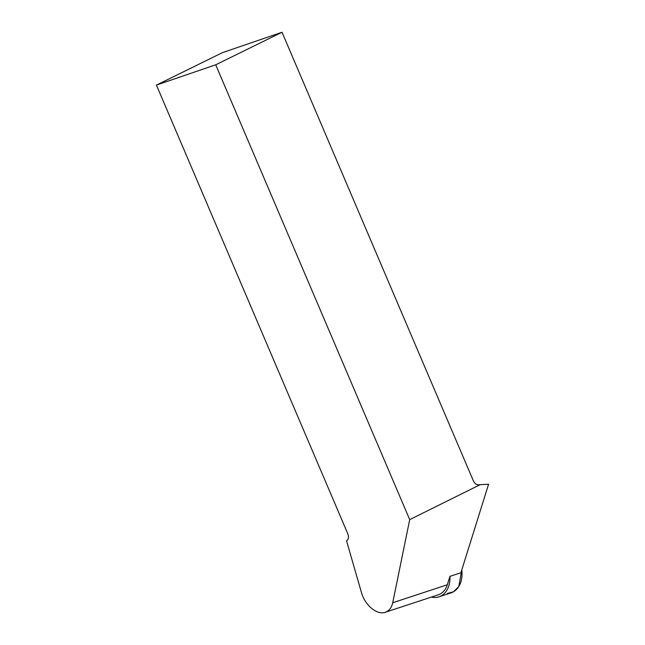 <?xml version="1.0" encoding="UTF-8"?>
<svg xmlns="http://www.w3.org/2000/svg" width="645" height="645" viewBox="0 0 645 645"><rect width="100%" height="100%" fill="white"/><g stroke="black" fill="none" stroke-linecap="round" stroke-linejoin="round"><path stroke-width="0.97" d="M449.936 576.364L460.901 572.76L488.579 484.226L480.186 484.669L409.712 519.628L215.712 64.798L282.026 32.25L222.477 52.632L156.421 85.092L347.768 533.705A6.216 4.031 63.8 0 1 347.284 540.188L346.542 540.849L361.426 592.449C364.86 605.22 377.067 615.346 385.299 612.258L438.326 594.803A22.535 16.375 71.8 0 0 447.307 584.765L449.936 576.364A24.671 17.923 71.8 0 1 438.995 596.827L451.073 592.852A24.671 17.923 -108.2 0 0 461.78 569.93L458.772 586.571L453.467 591.788L447.146 593.513M438.995 596.827A24.671 17.923 71.8 0 1 435.069 597.488A24.671 17.923 71.8 0 1 431.392 597.085M385.299 612.258C389.145 610.88 391.62 607.703 392.724 602.736L409.712 519.628M282.026 32.25L473.374 480.864C474.688 483.581 476.526 484.903 478.888 484.822L480.186 484.669M156.421 85.092L215.712 64.798M447.307 584.765L392.724 602.736"/></g></svg>
